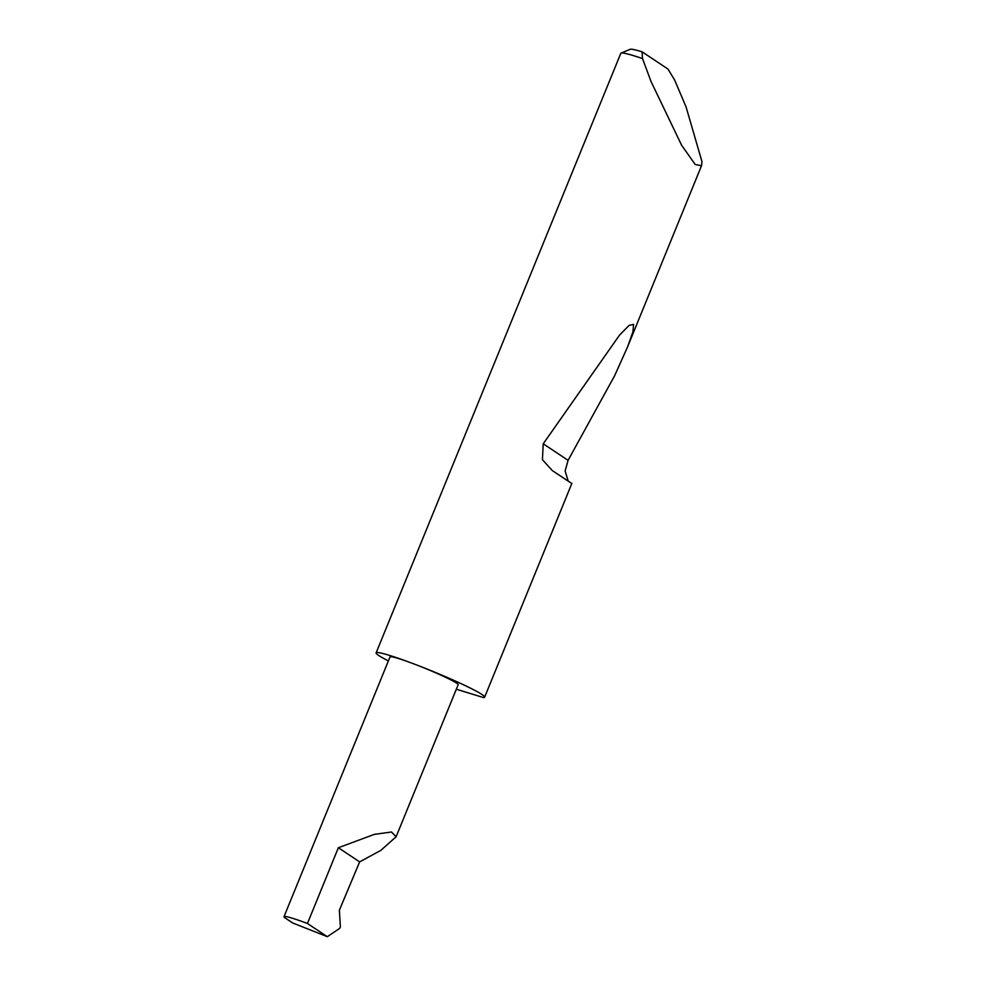 <?xml version="1.0" encoding="UTF-8"?>
<svg xmlns="http://www.w3.org/2000/svg" width="986" height="986" viewBox="0 0 986 986"><rect width="100%" height="100%" fill="white"/><g stroke="black" fill="none" stroke-linecap="round" stroke-linejoin="round"><path stroke-width="1.48" d="M327.315 936.7L307.447 923.488A36.802 2.699 -157.8 0 0 284.017 916.66A36.802 2.699 -157.8 0 0 285.706 918.336L292.669 922.97L327.315 936.7L339.776 928.319L340.38 926.828L339.369 910.214L359.644 861.887L380.806 850.4L396.113 836.757L391.491 831.999L374.31 834.378L338.358 847.726L359.644 861.887M456.333 689.214L483.313 697.521A58.605 4.289 -157.8 0 0 484.644 697.164A58.605 4.289 -157.8 0 0 413.442 663.751A36.802 2.699 22.2 0 1 458.157 684.74L396.113 836.757M621.057 53.108L630.19 49.3A51.568 3.771 22.2 0 1 642.096 51.827L667.929 69.02L674.597 79.928L686.096 107.006L701.983 161.679L701.477 165.821L695.192 164.465L681.585 145.188L651.043 81.53L642.502 58.568A58.605 4.289 -157.8 0 0 621.057 53.108A58.605 4.289 -157.8 0 0 620.798 53.343L376.122 652.88A58.605 4.289 -157.8 0 0 388.373 660.928M570.931 482.943L552.333 470.605L542.423 459.673L543.224 443.799L619.59 335.043L629.142 325.368L633.579 324.406L632.913 331.925L627.527 347.023L614.623 375.74L568.084 460.339L565.126 471L568.022 480.453M284.017 916.66L390.012 656.923A36.802 2.699 22.2 0 1 413.442 663.751A58.605 4.289 -157.8 0 0 376.122 652.88M642.096 51.827L642.502 58.568M307.447 923.488L338.358 847.726M568.084 460.339L543.224 443.799M701.477 165.821L627.527 347.023M571.917 483.288L484.644 697.164"/></g></svg>

